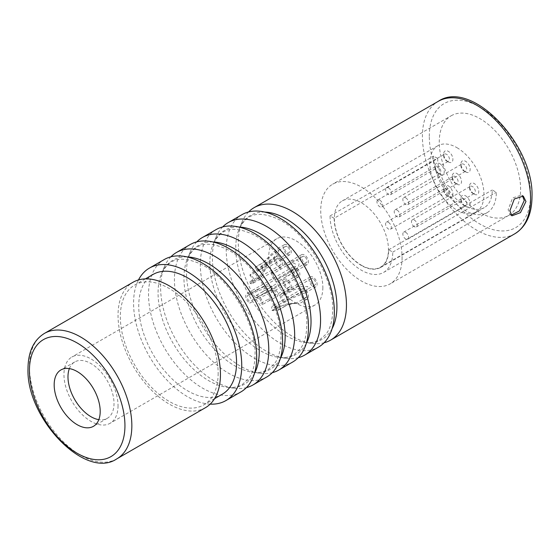 <?xml version="1.0" encoding="UTF-8"?>
<svg xmlns="http://www.w3.org/2000/svg" width="560" height="560" viewBox="0 0 560 560"><rect width="100%" height="100%" fill="white"/><g stroke="black" fill="none" stroke-linecap="round" stroke-linejoin="round"><path stroke-width="0.42" stroke-dasharray="2.8 2.1" d="M402.094 257.509A57.526 33.215 60 0 1 390.18 283.843A57.526 33.215 60 0 1 345.849 268.429A57.526 33.215 60 0 1 320.733 210.539A57.526 33.215 -120 0 1 332.647 184.205A57.526 33.215 -120 0 1 376.978 199.612A57.526 33.215 -120 0 1 402.094 257.509M334.145 218.274A38.57 22.267 60 0 0 350.98 257.089A38.57 22.267 60 0 0 380.695 267.421A38.57 22.267 60 0 0 388.689 249.767L392.77 252.126A44.345 25.606 60 0 1 383.586 272.426A44.345 25.606 60 0 1 349.412 260.547A44.345 25.606 60 0 1 330.057 215.922L334.145 218.274L437.71 158.487A38.57 22.267 -120 0 0 454.545 197.302A38.57 22.267 -120 0 0 484.26 207.634A38.57 22.267 -120 0 0 492.254 189.973L496.335 192.332A44.345 25.606 60 0 1 487.151 212.632A44.345 25.606 60 0 1 452.977 200.753A44.345 25.606 60 0 1 433.622 156.128L437.71 158.487M361.417 265.251A38.241 22.078 -120 0 0 380.534 267.141A38.241 22.078 -120 0 0 386.4 236.495A38.241 22.078 -120 0 0 361.417 202.797A38.241 22.078 -120 0 0 342.293 200.9A38.241 22.078 -120 0 0 336.427 231.546A38.241 22.078 -120 0 0 361.417 265.251M451.178 115.773A57.526 33.215 -120 0 1 495.502 131.187A57.526 33.215 -120 0 1 520.618 189.077A57.526 33.215 60 0 1 508.704 215.411A57.526 33.215 60 0 1 464.373 200.004A57.526 33.215 60 0 1 439.257 142.107A57.526 33.215 -120 0 1 451.178 115.773L332.647 184.205M242.046 214.62A76.489 44.163 -120 0 0 226.205 249.634A76.489 44.163 -120 0 0 259.588 326.606A76.489 44.163 -120 0 0 318.528 347.102M222.677 226.912A76.489 44.163 -120 0 0 215.957 237.377A76.489 44.163 -120 0 0 212.394 257.607A76.489 44.163 -120 0 0 285.775 358.316A76.489 44.163 -120 0 0 298.2 357.728M216.153 229.572A76.489 44.163 -120 0 0 200.312 264.586A76.489 44.163 -120 0 0 233.702 341.558A76.489 44.163 -120 0 0 292.642 362.047M196.784 241.864A76.489 44.163 -120 0 0 190.064 252.329A76.489 44.163 -120 0 0 186.501 272.559A76.489 44.163 -120 0 0 259.889 373.261A76.489 44.163 -120 0 0 272.307 372.68M210.182 404.124A76.489 44.163 60 0 1 133.567 303.114A76.489 44.163 -120 0 1 138.488 279.937M164.374 259.469A76.489 44.163 -120 0 0 148.533 294.483A76.489 44.163 -120 0 0 181.916 371.455A76.489 44.163 -120 0 0 240.856 391.944M190.26 244.517A76.489 44.163 -120 0 0 174.419 279.531A76.489 44.163 -120 0 0 207.809 356.503A76.489 44.163 -120 0 0 266.749 376.999M170.891 256.809A76.489 44.163 -120 0 0 164.171 267.274A76.489 44.163 -120 0 0 160.615 287.504A76.489 44.163 -120 0 0 233.996 388.213A76.489 44.163 -120 0 0 246.421 387.625M248.563 211.967A76.489 44.163 -120 0 0 241.85 222.432A76.489 44.163 -120 0 0 238.287 242.662A76.489 44.163 -120 0 0 311.668 343.364A76.489 44.163 -120 0 0 324.093 342.783M222.236 394.24A69.16 39.935 60 0 1 168.938 375.711A69.16 39.935 60 0 1 138.747 306.103A69.16 39.935 -120 0 1 153.076 274.442M218.148 373.205A69.16 39.935 60 0 1 203.826 404.866A69.16 39.935 60 0 1 150.528 386.337A69.16 39.935 60 0 1 120.337 316.736A69.16 39.935 -120 0 1 134.659 285.075A69.16 39.935 -120 0 1 187.957 303.604A69.16 39.935 -120 0 1 218.148 373.205M205.45 407.687A72.415 41.811 60 0 1 149.646 388.283A72.415 41.811 60 0 1 118.034 315.406A72.415 41.811 -120 0 1 133.035 282.254M69.356 368.613A32.55 18.788 -120 0 1 74.718 361.963A32.55 18.788 -120 0 1 99.799 370.678A32.55 18.788 -120 0 1 114.009 403.438A32.55 18.788 60 0 1 107.268 418.334A32.55 18.788 60 0 1 98.826 419.657M118.034 405.762A38.241 22.078 60 0 1 110.117 423.269A38.241 22.078 60 0 1 80.647 413.021A38.241 22.078 60 0 1 63.952 374.535A38.241 22.078 -120 0 1 71.869 357.028A38.241 22.078 -120 0 1 101.339 367.276A38.241 22.078 -120 0 1 118.034 405.762M322.861 287.504A38.241 22.078 60 0 1 314.944 305.011A38.241 22.078 60 0 1 285.474 294.763A38.241 22.078 60 0 1 268.779 256.277A38.241 22.078 60 0 1 276.703 238.77A38.241 22.078 60 0 1 306.173 249.018A38.241 22.078 60 0 1 322.861 287.504M295.82 276.542A5.698 3.29 -120 0 0 298.669 276.822A5.698 3.29 -120 0 0 299.544 272.258A5.698 3.29 -120 0 0 295.82 267.239A5.698 3.29 -120 0 0 292.978 266.959A5.698 3.29 -120 0 0 292.103 271.523A5.698 3.29 -120 0 0 295.82 276.542M313.082 286.51A5.698 3.29 -120 0 0 315.931 286.79A5.698 3.29 -120 0 0 316.806 282.226A5.698 3.29 -120 0 0 313.082 277.207A5.698 3.29 -120 0 0 310.233 276.927A5.698 3.29 -120 0 0 309.365 281.491A5.698 3.29 -120 0 0 313.082 286.51M287.189 288.82A5.698 3.29 -120 0 0 290.038 289.1A5.698 3.29 -120 0 0 290.913 284.536A5.698 3.29 -120 0 0 287.189 279.517A5.698 3.29 -120 0 0 284.347 279.237A5.698 3.29 -120 0 0 283.472 283.801A5.698 3.29 -120 0 0 287.189 288.82M304.451 298.788A5.698 3.29 -120 0 0 307.3 299.068A5.698 3.29 -120 0 0 308.175 294.504A5.698 3.29 -120 0 0 304.451 289.485A5.698 3.29 -120 0 0 301.602 289.205A5.698 3.29 -120 0 0 300.734 293.769A5.698 3.29 -120 0 0 304.451 298.788M304.451 264.264A5.698 3.29 -120 0 0 307.3 264.544A5.698 3.29 -120 0 0 308.175 259.98A5.698 3.29 -120 0 0 304.451 254.961A5.698 3.29 -120 0 0 301.602 254.681A5.698 3.29 -120 0 0 300.734 259.245A5.698 3.29 -120 0 0 304.451 264.264M278.565 266.574A5.698 3.29 -120 0 0 281.407 266.861A5.698 3.29 -120 0 0 282.282 262.297A5.698 3.29 -120 0 0 278.565 257.278A5.698 3.29 -120 0 0 275.716 256.991A5.698 3.29 -120 0 0 274.841 261.555A5.698 3.29 -120 0 0 278.565 266.574M287.189 254.296A5.698 3.29 -120 0 0 290.038 254.583A5.698 3.29 -120 0 0 290.913 250.019A5.698 3.29 -120 0 0 287.189 245A5.698 3.29 -120 0 0 284.347 244.713A5.698 3.29 -120 0 0 283.472 249.277A5.698 3.29 -120 0 0 287.189 254.296M295.82 268.905A3.661 2.114 -120 0 0 293.993 268.723A3.661 2.114 -120 0 0 293.433 271.656A3.661 2.114 -120 0 0 295.82 274.883A3.661 2.114 -120 0 0 297.654 275.065A3.661 2.114 -120 0 0 298.214 272.132A3.661 2.114 -120 0 0 295.82 268.905M313.082 278.866A3.661 2.114 -120 0 0 311.255 278.684A3.661 2.114 -120 0 0 310.688 281.617A3.661 2.114 -120 0 0 313.082 284.844A3.661 2.114 -120 0 0 314.916 285.026A3.661 2.114 -120 0 0 315.476 282.093A3.661 2.114 -120 0 0 313.082 278.866M287.189 281.183A3.661 2.114 -120 0 0 285.362 281.001A3.661 2.114 -120 0 0 284.802 283.934A3.661 2.114 -120 0 0 287.189 287.161A3.661 2.114 -120 0 0 289.023 287.343A3.661 2.114 -120 0 0 289.583 284.41A3.661 2.114 -120 0 0 287.189 281.183M304.451 291.144A3.661 2.114 -120 0 0 302.624 290.962A3.661 2.114 -120 0 0 302.064 293.895A3.661 2.114 -120 0 0 304.451 297.122A3.661 2.114 -120 0 0 306.285 297.304A3.661 2.114 -120 0 0 306.845 294.371A3.661 2.114 -120 0 0 304.451 291.144M304.451 256.627A3.661 2.114 -120 0 0 302.624 256.445A3.661 2.114 -120 0 0 302.064 259.378A3.661 2.114 -120 0 0 304.451 262.605A3.661 2.114 -120 0 0 306.285 262.787A3.661 2.114 -120 0 0 306.845 259.847A3.661 2.114 -120 0 0 304.451 256.627M278.565 258.937A3.661 2.114 -120 0 0 276.731 258.755A3.661 2.114 -120 0 0 276.171 261.688A3.661 2.114 -120 0 0 278.565 264.915A3.661 2.114 -120 0 0 280.392 265.097A3.661 2.114 -120 0 0 280.952 262.164A3.661 2.114 -120 0 0 278.565 258.937M287.189 246.659A3.661 2.114 -120 0 0 285.362 246.477A3.661 2.114 -120 0 0 284.802 249.41A3.661 2.114 -120 0 0 287.189 252.637A3.661 2.114 -120 0 0 289.023 252.819A3.661 2.114 -120 0 0 289.583 249.886A3.661 2.114 -120 0 0 287.189 246.659M257.502 291.025L249.795 295.477A3.661 2.114 60 0 0 247.961 295.295A3.661 2.114 60 0 0 247.401 298.228A3.661 2.114 60 0 0 249.795 301.455L249.795 303.114L257.502 298.669L271.439 292.544L272.097 286.167L265.685 286.104L257.502 289.366L257.502 291.025L267.316 287.721L268.324 291.991L257.502 297.003L249.795 301.455M257.502 289.366L249.795 293.818L249.795 295.477M249.795 293.818A5.698 3.29 -120 0 0 246.946 293.531A5.698 3.29 -120 0 0 246.071 298.095A5.698 3.29 -120 0 0 249.795 303.114M291.83 296.884L303.051 291.879L303.807 287.84L294.994 289.31L284.123 295.372A3.661 2.114 -120 0 0 282.485 295.295A3.661 2.114 -120 0 0 281.89 298.102A3.661 2.114 -120 0 0 284.123 301.336L291.83 296.884A24.409 14.091 -120 0 1 291.55 298.361L306.313 292.341L307.811 286.559L296.618 286.713L291.55 289.128A24.409 14.091 60 0 1 291.83 290.92M273.35 273.581A24.409 14.091 60 0 0 271.985 272.244L288.589 262.199L295.729 260.001C303.009 260.862 297.794 271.922 286.622 276.416L278.915 280.868A24.409 14.091 60 0 0 277.823 279.139L285.53 274.694C293.188 270.956 299.117 264.306 293.391 263.011L287.735 265.034L273.35 273.581A3.661 2.114 -120 0 0 275.688 279.209A3.661 2.114 -120 0 0 277.515 279.391A3.661 2.114 -120 0 0 277.823 279.139M260.757 266.308L268.464 261.856C273.875 258.111 276.43 255.178 276.129 253.043L274.757 252.602L263.991 262.255L256.284 266.707A3.661 2.114 -120 0 0 258.426 269.248A3.661 2.114 -120 0 0 260.253 269.43A3.661 2.114 -120 0 0 260.757 266.308A24.409 14.091 60 0 1 262.122 266.553L269.829 262.101C276.409 257.523 279.286 253.498 278.467 250.033L276.122 249.459L262.899 262.724A24.409 14.091 60 0 1 263.991 262.255M281.057 306.243C286.447 303.758 290.556 302.848 293.391 303.513L289.331 304.115L285.53 305.844A24.409 14.091 -120 0 0 286.622 305.382L296.163 302.687L299.082 303.814L293.475 303.534L279.692 305.998A24.409 14.091 -120 0 0 281.057 306.243L273.35 310.695A3.661 2.114 -120 0 1 273.854 307.573A3.661 2.114 -120 0 1 275.688 307.755A3.661 2.114 -120 0 1 277.823 310.296A24.409 14.091 -120 0 0 278.915 309.827A5.698 3.29 -120 0 0 275.688 306.096A5.698 3.29 -120 0 0 272.839 305.809A5.698 3.29 -120 0 0 271.985 310.45A24.409 14.091 -120 0 0 273.35 310.695M262.094 276.08L266.343 267.323L266.098 262.542L262.094 266.784L250.264 274.19A24.409 14.091 60 0 0 249.991 275.667L260.477 269.381L264.866 265.601L265.118 269.059L260.477 275.359L257.691 277.179A24.409 14.091 -120 0 0 257.971 278.978L262.094 276.08M268.464 298.97A24.409 14.091 -120 0 0 269.829 300.307L277.025 296.618L278.467 293.86C276.381 289.996 271.908 284.529 262.899 291.683A24.409 14.091 -120 0 0 263.991 293.412C270.837 289.198 274.883 289.24 276.129 293.545L274.134 295.939L260.757 303.422A24.409 14.091 -120 0 0 262.122 304.752A5.698 3.29 -120 0 0 258.426 296.128A5.698 3.29 -120 0 0 255.577 295.848A5.698 3.29 -120 0 0 255.192 296.135A24.409 14.091 -120 0 0 256.284 297.857A3.661 2.114 -120 0 1 256.592 297.605A3.661 2.114 -120 0 1 258.426 297.787A3.661 2.114 -120 0 1 260.757 303.422M284.123 295.372A24.409 14.091 60 0 0 283.843 293.573L291.55 289.128M256.284 266.707A24.409 14.091 60 0 0 255.192 267.169L262.899 262.724M283.843 293.573A5.698 3.29 -120 0 0 281.47 293.531A5.698 3.29 -120 0 0 280.511 297.794A5.698 3.29 -120 0 0 283.843 302.813A24.409 14.091 -120 0 0 284.123 301.336M271.985 272.244A5.698 3.29 -120 0 0 275.688 280.875A5.698 3.29 -120 0 0 278.53 281.155A5.698 3.29 -120 0 0 278.915 280.868M281.407 266.861L252.644 283.465A5.698 3.29 -120 0 1 250.264 283.423A24.409 14.091 -120 0 1 249.991 281.631A3.661 2.114 -120 0 0 251.622 281.708A3.661 2.114 -120 0 0 252.224 278.894A3.661 2.114 -120 0 0 249.991 275.667M252.644 283.465A5.698 3.29 -120 0 0 253.596 279.209A5.698 3.29 -120 0 0 250.264 274.19M255.192 267.169A5.698 3.29 -120 0 0 258.426 270.907A5.698 3.29 -120 0 0 261.275 271.187A5.698 3.29 -120 0 0 262.122 266.553M283.843 302.813L291.55 298.361M271.985 310.45L279.692 305.998M278.915 309.827L286.622 305.382M277.823 310.296L285.53 305.844M250.264 283.423L257.971 278.978M249.991 281.631L257.691 277.179M263.991 293.412L256.284 297.857M262.899 291.683L255.192 296.135M269.829 300.307L262.122 304.752M511.126 215.159L510.181 214.809L508.13 209.776L512.575 197.995L521.57 195.076L522.396 195.678M330.057 215.922L433.622 156.128M392.77 252.126L496.335 192.332M388.689 249.767L492.254 189.973M456.925 147.658A38.241 22.078 60 0 1 481.908 181.356A38.241 22.078 60 0 1 476.042 212.002A38.241 22.078 60 0 1 456.925 210.105A38.241 22.078 60 0 1 431.942 176.407A38.241 22.078 60 0 1 437.801 145.761A38.241 22.078 60 0 1 456.925 147.658M474.187 194.159A6.51 3.759 -120 0 0 478.786 191.506A6.51 3.759 -120 0 0 474.187 183.533A6.51 3.759 -120 0 0 469.581 186.186A6.51 3.759 -120 0 0 474.187 194.159L472.458 193.165A4.067 2.352 -120 0 0 474.495 193.368A4.067 2.352 -120 0 0 475.118 190.106A4.067 2.352 -120 0 0 472.458 186.522A4.067 2.352 -120 0 0 470.421 186.319A4.067 2.352 -120 0 0 469.581 188.181A4.067 2.352 -120 0 0 472.458 193.165L474.187 194.159M465.556 206.437A6.51 3.759 -120 0 0 470.155 203.784A6.51 3.759 -120 0 0 465.556 195.811A6.51 3.759 -120 0 0 460.95 198.464A6.51 3.759 -120 0 0 465.556 206.437L463.827 205.443A4.067 2.352 -120 0 0 465.864 205.646A4.067 2.352 -120 0 0 466.487 202.384A4.067 2.352 -120 0 0 463.827 198.8A4.067 2.352 -120 0 0 461.797 198.597A4.067 2.352 -120 0 0 460.95 200.459A4.067 2.352 -120 0 0 463.827 205.443L465.556 206.437M465.556 171.92A6.51 3.759 -120 0 0 470.155 169.26A6.51 3.759 -120 0 0 465.556 161.287A6.51 3.759 -120 0 0 460.95 163.947A6.51 3.759 -120 0 0 465.556 171.92L463.827 170.919A4.067 2.352 -120 0 0 465.864 171.122A4.067 2.352 -120 0 0 466.487 167.86A4.067 2.352 -120 0 0 463.827 164.276A4.067 2.352 -120 0 0 461.797 164.073A4.067 2.352 -120 0 0 460.95 165.935A4.067 2.352 -120 0 0 463.827 170.919L465.556 171.92M439.663 174.23A6.51 3.759 -120 0 0 444.269 171.57A6.51 3.759 -120 0 0 439.663 163.597A6.51 3.759 -120 0 0 435.057 166.257A6.51 3.759 -120 0 0 439.663 174.23L437.934 173.236A4.067 2.352 -120 0 0 439.971 173.432A4.067 2.352 -120 0 0 440.594 170.177A4.067 2.352 -120 0 0 437.934 166.593A4.067 2.352 -120 0 0 435.904 166.39A4.067 2.352 -120 0 0 435.057 168.252A4.067 2.352 -120 0 0 437.934 173.236L439.663 174.23M448.294 161.952A6.51 3.759 -120 0 0 452.893 159.292A6.51 3.759 -120 0 0 448.294 151.319A6.51 3.759 -120 0 0 443.688 153.979A6.51 3.759 -120 0 0 448.294 161.952L446.565 160.958A4.067 2.352 -120 0 0 448.602 161.154A4.067 2.352 -120 0 0 449.225 157.899A4.067 2.352 -120 0 0 446.565 154.315A4.067 2.352 -120 0 0 444.535 154.112A4.067 2.352 -120 0 0 443.688 155.974A4.067 2.352 -120 0 0 446.565 160.958L448.294 161.952M456.925 184.198A6.51 3.759 -120 0 0 461.524 181.538A6.51 3.759 -120 0 0 456.925 173.565A6.51 3.759 -120 0 0 452.319 176.225A6.51 3.759 -120 0 0 456.925 184.198L455.196 183.197A4.067 2.352 -120 0 0 457.233 183.4A4.067 2.352 -120 0 0 457.856 180.138A4.067 2.352 -120 0 0 455.196 176.554A4.067 2.352 -120 0 0 453.166 176.351A4.067 2.352 -120 0 0 452.319 178.213A4.067 2.352 -120 0 0 455.196 183.197L456.925 184.198M448.294 196.476A6.51 3.759 -120 0 0 452.893 193.816A6.51 3.759 -120 0 0 448.294 185.843A6.51 3.759 -120 0 0 443.688 188.503A6.51 3.759 -120 0 0 448.294 196.476L446.565 195.475A4.067 2.352 -120 0 0 448.602 195.678A4.067 2.352 -120 0 0 449.225 192.416A4.067 2.352 -120 0 0 446.565 188.832A4.067 2.352 -120 0 0 444.535 188.629A4.067 2.352 -120 0 0 443.688 190.498A4.067 2.352 -120 0 0 446.565 195.475L448.294 196.476M414.344 226.716A4.067 2.352 60 0 1 411.691 223.132A4.067 2.352 60 0 1 412.314 219.87A4.067 2.352 60 0 1 414.344 220.073A4.067 2.352 60 0 1 417.004 223.657A4.067 2.352 60 0 1 416.381 226.919A4.067 2.352 60 0 1 414.344 226.716M397.089 210.105A4.067 2.352 60 0 1 399.742 213.689A4.067 2.352 60 0 1 399.119 216.951A4.067 2.352 60 0 1 397.089 216.748A4.067 2.352 60 0 1 394.429 213.164A4.067 2.352 60 0 1 395.052 209.902A4.067 2.352 60 0 1 397.089 210.105M379.827 200.137A4.067 2.352 60 0 1 382.48 203.728A4.067 2.352 60 0 1 381.857 206.983A4.067 2.352 60 0 1 379.827 206.787A4.067 2.352 60 0 1 377.167 203.196A4.067 2.352 60 0 1 377.79 199.941A4.067 2.352 60 0 1 379.827 200.137M388.458 187.859A4.067 2.352 60 0 1 391.111 191.45A4.067 2.352 60 0 1 390.488 194.705A4.067 2.352 60 0 1 388.458 194.509A4.067 2.352 60 0 1 385.798 190.918A4.067 2.352 60 0 1 386.421 187.663A4.067 2.352 60 0 1 388.458 187.859M405.72 197.827A4.067 2.352 60 0 1 408.373 201.411A4.067 2.352 60 0 1 407.75 204.673A4.067 2.352 60 0 1 405.72 204.47A4.067 2.352 60 0 1 403.06 200.886A4.067 2.352 60 0 1 403.683 197.624A4.067 2.352 60 0 1 405.72 197.827M405.72 232.351A4.067 2.352 60 0 1 408.373 235.935A4.067 2.352 60 0 1 407.75 239.197A4.067 2.352 60 0 1 405.72 238.994A4.067 2.352 60 0 1 403.06 235.41A4.067 2.352 60 0 1 403.683 232.148A4.067 2.352 60 0 1 405.72 232.351M388.458 222.383A4.067 2.352 60 0 1 391.111 225.967A4.067 2.352 60 0 1 390.488 229.229A4.067 2.352 60 0 1 388.458 229.026A4.067 2.352 60 0 1 385.798 225.442A4.067 2.352 60 0 1 386.421 222.18A4.067 2.352 60 0 1 388.458 222.383M429.303 136.36A71.603 41.342 60 0 1 479.941 107.128A71.603 41.342 60 0 1 530.572 194.824A71.603 41.342 60 0 1 479.941 224.056A71.603 41.342 60 0 1 429.303 136.36M514.731 233.828A76.489 44.163 60 0 1 455.791 213.332A76.489 44.163 60 0 1 422.401 136.36A76.489 44.163 60 0 1 438.242 101.346M306.201 343.665A71.554 41.314 60 0 1 278.488 357.322A71.554 41.314 60 0 1 209.839 263.109A71.554 41.314 -120 0 1 213.171 244.188L215.957 237.377M238.854 227.017A71.554 41.314 -120 0 0 213.171 244.188C221.431 226.94 234.003 226.905 249.627 232.946C278.054 243.971 308.014 291.655 306.81 324.709C306.642 335.426 304.416 343.56 300.139 349.111L293.832 354.781C289.737 357.231 284.627 358.078 278.488 357.322L285.775 358.316M264.747 212.072A71.554 41.314 -120 0 0 239.064 229.236A71.554 41.314 -120 0 0 235.732 248.164A71.554 41.314 60 0 0 304.381 342.377L311.668 343.364M332.087 328.713A71.554 41.314 60 0 1 304.381 342.377C310.513 343.126 315.63 342.279 319.725 339.829L326.032 334.166C330.309 328.615 332.535 320.481 332.703 309.757C333.907 276.71 303.947 229.026 275.52 217.994C259.896 211.953 247.324 211.988 239.064 229.236L241.85 222.432M212.961 241.969A71.554 41.314 -120 0 0 187.278 259.133A71.554 41.314 -120 0 0 183.953 278.061A71.554 41.314 60 0 0 252.602 372.267L259.889 373.261M280.308 358.61A71.554 41.314 60 0 1 252.602 372.267C258.734 373.023 263.851 372.176 267.946 369.726L274.246 364.063C278.53 358.512 280.749 350.378 280.924 339.654C282.121 306.607 252.168 258.923 223.734 247.891C208.11 241.85 195.538 241.885 187.278 259.133L190.064 252.329M187.075 256.914A71.554 41.314 -120 0 0 161.392 274.085A71.554 41.314 -120 0 0 158.06 293.006A71.554 41.314 60 0 0 226.709 387.219L233.996 388.213M254.415 373.562A71.554 41.314 60 0 1 226.709 387.219C232.841 387.975 237.958 387.121 242.053 384.678L248.36 379.008C252.637 373.457 254.863 365.323 255.031 354.606C256.228 321.552 226.275 273.868 197.841 262.843C182.224 256.802 169.652 256.837 161.392 274.085L164.171 267.274M116.844 458.843A72.415 41.811 60 0 1 61.04 439.439A72.415 41.811 60 0 1 29.428 366.562A72.415 41.811 60 0 1 44.429 333.41M257.502 297.003L257.502 298.669M279.692 267.799A24.409 14.091 60 0 1 281.057 269.129M285.53 274.694A24.409 14.091 60 0 1 286.622 276.416M268.464 261.856A24.409 14.091 60 0 1 269.829 262.101M257.691 271.215A24.409 14.091 60 0 1 257.971 269.738M508.704 215.411L390.18 283.843M214.557 398.671L203.826 404.866M145.397 278.88L134.659 285.075M107.268 418.334L93.457 426.307M74.718 361.963L60.914 369.936M314.944 305.011L110.117 423.269M276.703 238.77L71.869 357.028M293.993 268.723L247.961 295.295M292.978 266.959L246.946 293.531M298.669 276.822L271.439 292.544M297.654 275.065L268.324 291.991M311.255 278.684L282.485 295.295M289.331 304.115L287.546 304.878M310.233 276.927L281.47 293.531M315.931 286.79L306.313 292.341M302.624 290.962L273.854 307.573M306.285 297.304L295.68 303.429M301.602 289.205L272.839 305.809M307.3 299.068L299.082 303.814M280.392 265.097L251.622 281.708M276.731 258.755L264.866 265.601M275.716 256.991L266.098 262.542M284.347 279.237L255.577 295.848M290.038 289.1L277.025 296.618M285.362 281.001L256.592 297.605M289.023 287.343L274.134 295.939M302.624 256.445L287.735 265.034M306.285 262.787L277.515 279.391M307.3 264.544L278.53 281.155M301.602 254.681L288.589 262.199M285.362 246.477L274.757 252.602M289.023 252.819L260.253 269.43M290.038 254.583L261.275 271.187M284.347 244.713L276.122 249.459M314.916 285.026L303.051 291.879M523.201 196.021L521.57 195.076M511.812 215.747L510.181 214.809M383.586 272.426L487.151 212.632M380.695 267.421L484.26 207.634M476.042 212.002L380.534 267.141M437.801 145.761L342.293 200.9M469.581 188.181L469.581 186.186M412.314 219.87L470.421 186.319M416.381 226.919L474.495 193.368M399.119 216.951L457.233 183.4M452.319 178.213L452.319 176.225M395.052 209.902L453.166 176.351M381.857 206.983L439.971 173.432M435.057 168.252L435.057 166.257M377.79 199.941L435.904 166.39M390.488 194.705L448.602 161.154M443.688 155.974L443.688 153.979M386.421 187.663L444.535 154.112M407.75 204.673L465.864 171.122M460.95 165.935L460.95 163.947M403.683 197.624L461.797 164.073M407.75 239.197L465.864 205.646M460.95 200.459L460.95 198.464M403.683 232.148L461.797 198.597M390.488 229.229L448.602 195.678M443.688 190.498L443.688 188.503M386.421 222.18L444.535 188.629"/><path stroke-width="0.84" d="M298.2 357.728A76.489 44.163 -120 0 0 304.724 355.075L318.528 347.102A76.489 44.163 -120 0 0 334.369 312.088A76.489 44.163 -120 0 0 300.986 235.116A76.489 44.163 -120 0 0 242.046 214.62L228.235 222.593A76.489 44.163 -120 0 0 222.677 226.912M304.724 355.075A76.489 44.163 -120 0 0 320.565 320.061A76.489 44.163 -120 0 0 287.175 243.082A76.489 44.163 -120 0 0 228.235 222.593M272.307 372.68A76.489 44.163 -120 0 0 278.831 370.02L292.642 362.047A76.489 44.163 -120 0 0 308.483 327.033A76.489 44.163 -120 0 0 275.093 250.061A76.489 44.163 -120 0 0 216.153 229.572L202.342 237.545A76.489 44.163 -120 0 0 196.784 241.864M278.831 370.02A76.489 44.163 -120 0 0 294.672 335.006A76.489 44.163 -120 0 0 261.282 258.034A76.489 44.163 -120 0 0 202.342 237.545M225.897 400.582L240.856 391.944A76.489 44.163 -120 0 0 256.697 356.93A76.489 44.163 -120 0 0 223.314 279.958A76.489 44.163 -120 0 0 164.374 259.469L149.415 268.1A76.489 44.163 -120 0 1 208.355 288.596A76.489 44.163 -120 0 1 241.738 365.568A76.489 44.163 60 0 1 225.897 400.582A76.489 44.163 60 0 1 210.182 404.124M246.421 387.625A76.489 44.163 -120 0 0 252.938 384.972L266.749 376.999A76.489 44.163 -120 0 0 282.59 341.985A76.489 44.163 -120 0 0 249.2 265.006A76.489 44.163 -120 0 0 190.26 244.517L176.456 252.49A76.489 44.163 -120 0 0 170.891 256.809M252.938 384.972A76.489 44.163 -120 0 0 268.779 349.951A76.489 44.163 -120 0 0 235.396 272.979A76.489 44.163 -120 0 0 176.456 252.49M324.093 342.783A76.489 44.163 -120 0 0 330.61 340.123A76.489 44.163 -120 0 0 346.451 305.109A76.489 44.163 -120 0 0 313.068 228.137A76.489 44.163 -120 0 0 254.128 207.648A76.489 44.163 -120 0 0 248.563 211.967M525.966 201.467L520.471 212.646L511.917 215.81L509.859 210.77L514.318 199.003L523.306 196.077L525.966 201.467M149.415 268.1A76.489 44.163 -120 0 0 138.488 279.937M145.397 278.88L153.076 274.442A69.16 39.935 -120 0 1 206.367 292.971A69.16 39.935 -120 0 1 236.558 362.579A69.16 39.935 60 0 1 222.236 394.24L214.557 398.671M44.429 333.41L133.035 282.254A72.415 41.811 -120 0 1 188.839 301.658A72.415 41.811 -120 0 1 220.451 374.535A72.415 41.811 60 0 1 205.45 407.687L116.844 458.843A72.415 41.811 60 0 0 131.845 425.691A72.415 41.811 60 0 0 100.233 352.814A72.415 41.811 60 0 0 44.429 333.41C33.642 340.095 28.168 351.813 28 368.557C25.977 417.97 85.316 480.466 116.844 458.843M100.198 411.411A32.55 18.788 60 0 1 93.457 426.307A32.55 18.788 60 0 1 68.376 417.585A32.55 18.788 60 0 1 54.173 384.832A32.55 18.788 -120 0 1 60.914 369.936A32.55 18.788 -120 0 1 85.995 378.651A32.55 18.788 -120 0 1 100.198 411.411M98.826 419.657A32.55 18.788 60 0 1 67.977 376.859A32.55 18.788 -120 0 1 69.356 368.613M522.396 195.678L524.244 200.473L519.393 210.966L511.126 215.159M514.731 233.828C526.071 226.793 531.825 214.459 532 196.819C534.142 144.676 471.492 78.568 438.242 101.346A76.489 44.163 60 0 1 497.182 121.842A76.489 44.163 60 0 1 530.572 198.814A76.489 44.163 60 0 1 514.731 233.828L330.61 340.123M238.854 227.017A71.554 41.314 -120 0 1 311.031 321.531A71.554 41.314 60 0 1 306.201 343.665M332.087 328.713A71.554 41.314 60 0 0 336.924 306.586A71.554 41.314 -120 0 0 264.747 212.072M280.308 358.61A71.554 41.314 60 0 0 285.145 336.483A71.554 41.314 -120 0 0 212.961 241.969M254.415 373.562A71.554 41.314 60 0 0 259.252 351.428A71.554 41.314 -120 0 0 187.075 256.914M124.943 425.691A67.536 38.99 60 0 1 77.182 453.264A67.536 38.99 60 0 1 29.428 370.552A67.536 38.99 60 0 1 77.182 342.979A67.536 38.99 60 0 1 124.943 425.691M438.242 101.346L254.128 207.648"/></g></svg>
